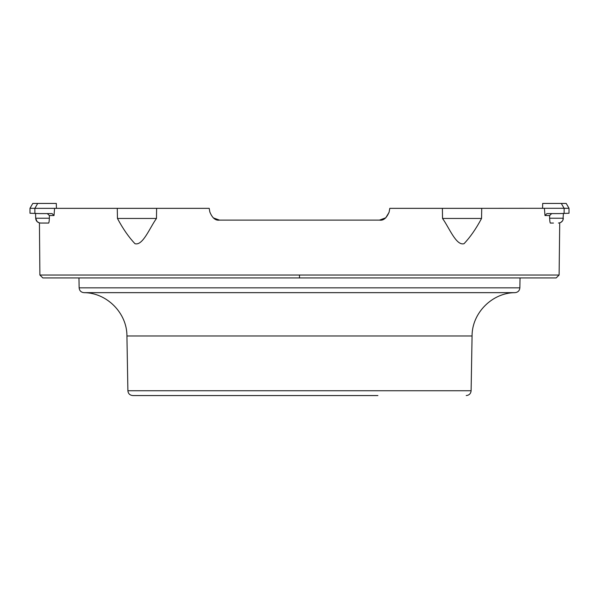<?xml version="1.0" encoding="UTF-8"?>
<svg xmlns="http://www.w3.org/2000/svg" width="599" height="599" viewBox="0 0 599 599"><rect width="100%" height="100%" fill="white"/><g stroke="black" fill="none" stroke-linecap="round" stroke-linejoin="round"><path stroke-width="0.9" d="M156.616 208.347L117.277 208.347L117.449 218.455C122.922 228.743 128.763 237.159 134.977 243.703C142.802 245.994 149.705 227.845 156.474 218.455L156.616 208.347L209.208 208.347L209.852 212.009C212.301 218.036 215.52 220.732 219.511 220.11L213.289 217.879L219.511 220.11L379.489 220.11C383.412 220.791 386.632 218.088 389.148 212.009L389.792 208.347L442.384 208.347L442.526 218.455L481.551 218.455L481.723 208.347L569.013 208.28L566.22 203.443L569.013 208.28L566.22 203.443L569.013 208.28L564.161 208.347L569.013 208.28L564.161 208.347L564.116 213.416L569.005 213.244L569.013 208.28M442.384 208.347L481.723 208.347M481.551 218.455C476.093 228.721 470.252 237.137 464.023 243.703C456.168 245.972 449.272 227.8 442.526 218.455M156.474 218.455L117.449 218.455M385.838 217.774L379.489 220.11M389.08 212.331L385.719 217.879M385.786 217.819L379.796 220.103M209.208 208.347L209.852 212.009M542.582 208.347L542.672 203.443L561.293 203.443L564.123 208.347M37.707 203.443L34.877 208.347L29.987 208.28L32.78 203.443L29.987 208.28L32.78 203.443L56.328 203.443L56.418 208.347M34.877 208.347L54.591 208.347L54.007 215.535L49.358 215.535L47.299 213.588M559.721 222.873L559.114 275.023L556.179 277.936L42.821 277.936L39.886 275.023L39.429 222.91L37.108 221.615L35.67 218.231L49.373 218.231C49.17 221.892 48.841 223.502 48.399 223.045L40.567 223.045C37.61 222.746 35.97 221.136 35.67 218.231L35.588 213.439M544.409 208.347L544.993 215.535L549.642 215.535L549.627 218.231C549.837 221.907 550.159 223.509 550.601 223.045L553.454 223.045M566.22 203.443L561.293 203.443M54.007 215.535L52.113 213.588L39.841 213.588C34.21 213.394 34.21 213.394 39.841 213.588L34.884 213.416L34.839 208.347L29.987 208.28L34.839 208.347L29.987 208.28L32.78 203.443M403.636 277.936L66.654 277.936M544.993 215.535L546.887 213.588L559.159 213.588C564.79 213.394 564.79 213.394 559.159 213.588L564.116 213.416M34.884 213.416L29.995 213.244L29.987 208.28M549.642 215.535L551.701 213.588M54.591 208.347L117.277 208.347M49.358 215.535L49.373 218.231M269.565 220.11L274.26 220.11M466.217 395.557C469.182 395.258 470.814 393.648 471.114 390.743L127.887 390.743C128.186 393.648 129.818 395.258 132.783 395.557L377.917 395.557M221.083 395.557L219.571 395.557M559.114 275.023L299.5 275.023L299.5 277.936M558.433 223.045C561.39 222.746 563.03 221.136 563.33 218.231L549.627 218.231M299.5 275.023L39.886 275.023L42.821 277.936M127.887 390.743L126.928 335.979L472.072 335.979C471.915 313.082 492.191 292.664 515.088 292.656C517.963 292.319 519.558 290.717 519.865 287.842L520.044 277.936M126.928 335.979C127.085 313.082 106.809 292.664 83.912 292.656L515.088 292.656M83.912 292.656C81.037 292.319 79.442 290.717 79.135 287.842L519.865 287.842M563.412 213.439L562.963 219.998M562.708 220.544L562.446 220.956M562.416 221.001L560.694 222.491M39.886 275.023L39.429 222.91M471.114 390.743L472.072 335.979M79.135 287.842L78.956 277.936"/></g></svg>

